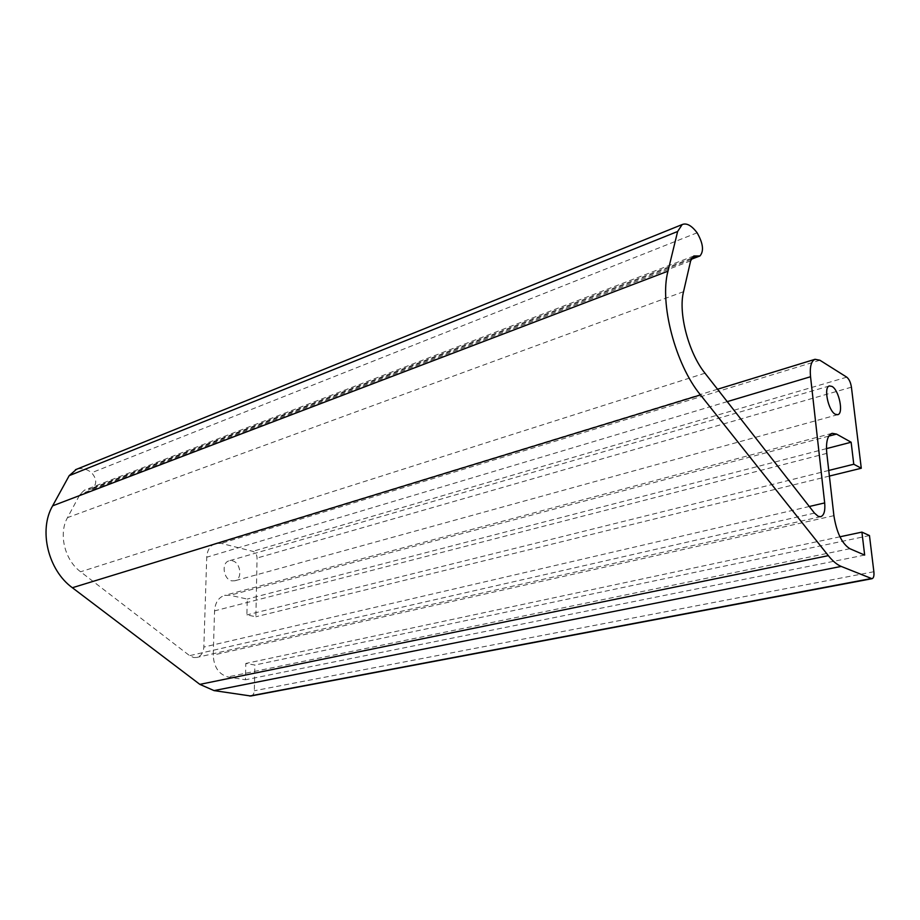 <?xml version="1.0" encoding="UTF-8"?>
<svg xmlns="http://www.w3.org/2000/svg" width="920" height="920" viewBox="0 0 920 920"><rect width="100%" height="100%" fill="white"/><g stroke="black" fill="none" stroke-linecap="round" stroke-linejoin="round"><path stroke-width="0.69" stroke-dasharray="4.6 3.45" d="M231.759 580.853L234.818 580.784C242.799 579.014 240.66 562.304 232.288 560.774L229.034 560.855C221.122 562.695 223.387 579.462 231.759 580.853M250.792 696.003C252.954 695.417 254.138 693.668 254.334 690.747L254.863 665.033L245.801 663.458L245.433 679.776L227.815 676.913C218.695 674.245 213.831 666.954 213.233 655.063L214.555 610.88C215.153 602.657 218.477 597.494 224.526 595.412L229.988 595.286L247.261 599.058L246.905 614.905L255.863 616.768L257.071 558.037C256.887 554.587 255.449 552.356 252.793 551.344L221.248 543.386L215.268 543.547C210.07 545.56 207.23 550.125 206.736 557.221L203.837 647.07C203.412 652.682 201.031 656.144 196.708 657.455L193.717 657.524L189.612 655.661L80.592 571.78C64.618 560.061 58.293 533.761 67.505 517.626L80.051 494.27L84.456 490.153L91.563 488.98C97.117 484.656 97.14 479.239 91.62 472.742C86.664 468.843 81.604 467.705 76.429 469.338M869.469 535.566L254.863 665.033M839.937 536.797L245.801 663.458M864.662 555.082L245.433 679.776M826.47 448.626L247.261 599.058M828.747 470.453L246.905 614.905M829.391 476.065L255.863 616.768M814.464 513.096L189.612 655.661M873.862 571.722L254.334 690.747M849.884 548.711L227.815 676.913M833.899 515.66L213.233 655.063M826.804 453.376L214.555 610.88M828.782 436.126L229.988 595.286M851.425 387.182L257.071 558.037M846.779 377.177L252.793 551.344M819.893 360.237L221.248 543.386M727.237 401.637L206.736 557.221M809.301 506.494L203.837 647.07M704.984 373.198L80.592 571.78M683.537 291.686L67.505 517.626M690.644 260.854L80.051 494.27M691.644 258.14L88.538 489.474M697.119 232.794L91.62 472.742M837.74 414.69L234.818 580.784M832.082 433.32L224.526 595.412M717.543 389.252L215.268 543.547M820.709 516.683L196.708 657.455M693.841 255.967L84.456 490.153M691.092 259.348L91.563 488.98M829.414 385.94L229.034 560.855"/><path stroke-width="1.38" d="M835.279 414.241L837.74 414.69C843.858 413.597 839.074 390.091 832.025 386.434L829.414 385.94C823.319 387.032 828.23 410.837 835.279 414.241M818.236 516.35L814.464 513.096L704.984 373.198C688.562 352.958 678.074 312.972 683.537 291.686L690.644 260.854L693.841 255.967L699.947 255.967C704.087 251.091 703.144 243.363 697.119 232.794C691.621 225.515 686.642 222.766 682.18 224.549L677.626 231.495L667.977 271.17C659.272 303.013 675.372 364.607 700.488 394.933L828.333 555.657C832.692 561.096 836.981 564.684 841.202 566.421L872.01 578.703C873.632 578.139 874.253 575.805 873.862 571.722L869.469 535.566L861.913 532.116L864.662 555.082L849.884 548.711C841.938 543.697 836.613 532.68 833.899 515.66L826.804 453.376C825.78 441.899 827.54 435.206 832.082 433.32L836.51 434.079L851.126 442.221L853.771 464.243L861.281 468.245L851.425 387.182C850.644 382.398 849.091 379.063 846.779 377.177L819.893 360.237L815.039 359.294C811.152 361.1 809.657 366.907 810.543 376.74L824.676 502.918C825.366 510.841 824.044 515.43 820.709 516.683L818.236 516.35M76.429 469.338L69.195 475.651L52.624 505.85C38.433 530.047 48.07 570.227 72.369 587.73L199.858 684.376L214.049 690.598L250.792 696.003L872.01 578.703M861.913 532.116L839.937 536.797M851.126 442.221L826.47 448.626M853.771 464.243L828.747 470.453M861.281 468.245L829.391 476.065M871.113 578.577L249.665 696.014M836.51 434.079L828.782 436.126M810.543 376.74L727.237 401.637M824.676 502.918L809.301 506.494M697.348 255.955L691.644 258.14M677.626 231.495L69.195 475.651M667.977 271.17L52.624 505.85M700.488 394.933L72.369 587.73M828.333 555.657L199.858 684.376M841.202 566.421L214.049 690.598M815.039 359.294L717.543 389.252M699.591 256.105L691.092 259.348M682.18 224.549L75.428 469.74"/></g></svg>
